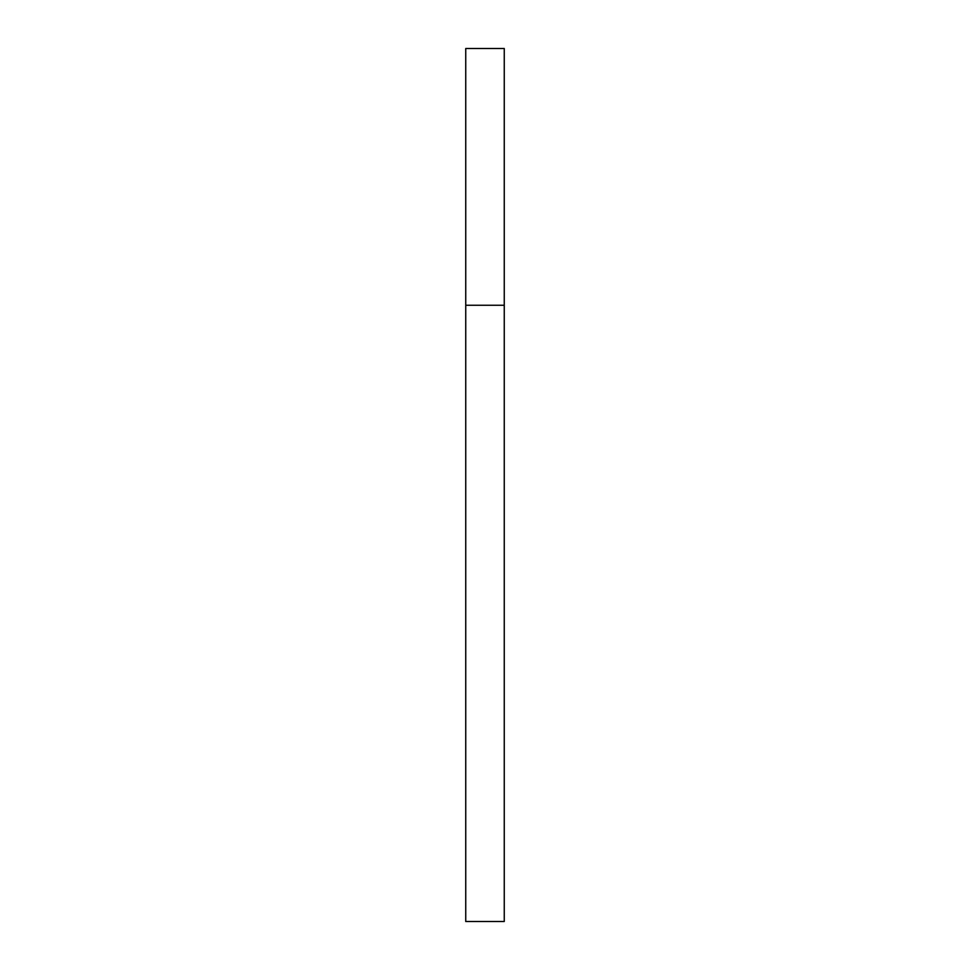 <?xml version="1.0" encoding="UTF-8"?>
<svg xmlns="http://www.w3.org/2000/svg" width="970" height="970" viewBox="0 0 970 970"><rect width="100%" height="100%" fill="white"/><g stroke="black" fill="none" stroke-linecap="round" stroke-linejoin="round"><path stroke-width="1.45" d="M465.745 305.259L465.745 48.5L504.254 48.5L504.254 921.5L465.745 921.5L465.745 305.259L504.254 305.259"/></g></svg>

